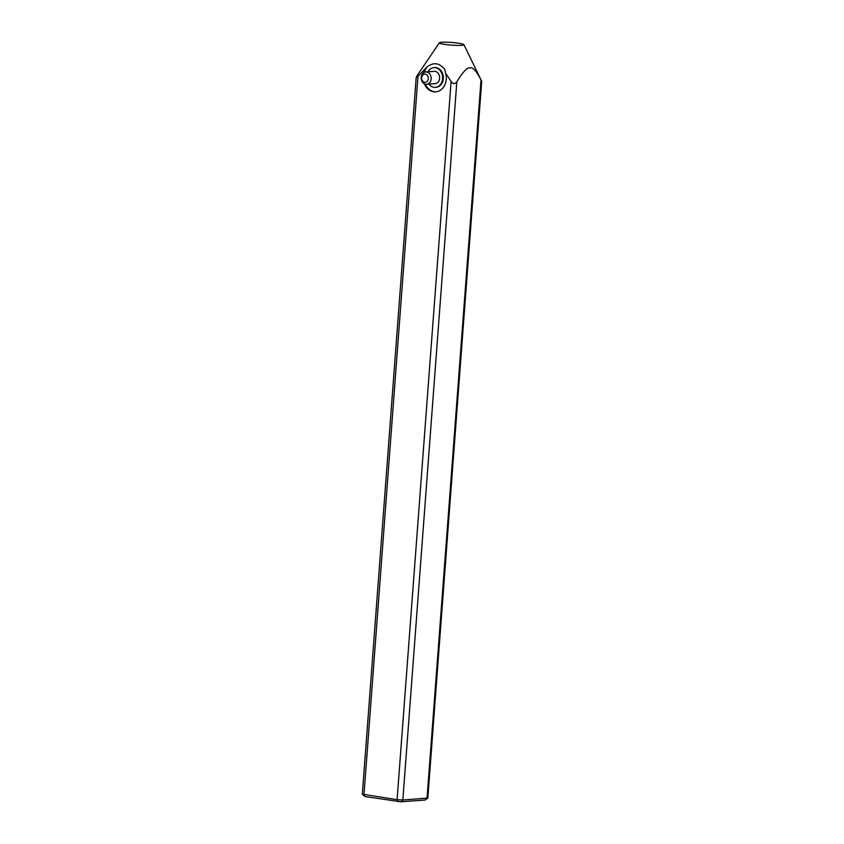 <?xml version="1.0" encoding="UTF-8"?>
<svg xmlns="http://www.w3.org/2000/svg" width="844" height="844" viewBox="0 0 844 844"><rect width="100%" height="100%" fill="white"/><g stroke="black" fill="none" stroke-linecap="round" stroke-linejoin="round"><path stroke-width="1.27" d="M421.662 77.701A4.114 3.323 -94.2 0 0 424.659 82.29A4.114 3.323 -94.2 0 0 428.277 78.724A4.114 3.323 -94.2 0 0 425.271 74.135A4.114 3.323 -94.2 0 0 421.662 77.701M431.147 78.882A6.172 4.98 85.8 0 1 426.631 84.273A6.172 4.98 85.8 0 1 421.209 77.363A6.172 4.98 85.8 0 1 425.724 71.972A6.172 4.98 85.8 0 1 431.147 78.882M425.724 71.972L434.196 71.339A6.172 4.98 85.8 0 1 439.618 78.26A6.172 4.98 85.8 0 1 435.103 83.651L426.631 84.273M428.9 84.105A9.875 7.965 -94.2 0 0 435.377 87.333A9.875 7.965 -94.2 0 0 442.594 78.714A9.875 7.965 -94.2 0 0 433.921 67.647A9.875 7.965 -94.2 0 0 427.992 71.803M434.28 67.636A9.875 7.965 85.8 0 1 434.649 67.594A9.875 7.965 85.8 0 1 443.322 78.661A9.875 7.965 85.8 0 1 436.105 87.28A9.875 7.965 85.8 0 1 435.747 87.301M427.792 798.065L402.831 800.017L397.091 799.69L362.319 794.162L365.041 796.546L401.016 801.8L425.218 800.006L427.824 798.013L481.692 81.478L481.038 79.927C476.185 70.59 472.482 66.634 469.897 68.037C467.502 67.003 463.156 71.561 456.836 81.72C454.99 84.358 453.08 84.252 451.107 81.393L445.685 73.344L444.693 69.187C441.634 65.895 438.869 64.123 436.39 63.891C433.932 63.374 430.967 64.26 427.507 66.549A14.39 11.626 -94.2 0 0 424.374 72.31M425.26 84.136A14.39 11.626 -94.2 0 0 436.084 91.817M425.218 800.006L427.032 798.213L481.038 79.927L463.915 44.637A12.343 1.329 4.3 0 0 458.883 43.255A12.343 1.329 4.3 0 0 446.444 42.2A12.343 1.329 4.3 0 0 439.355 42.791A12.343 1.329 4.3 0 0 444.366 44.331A12.343 1.329 4.3 0 0 457.49 45.407A12.343 1.329 4.3 0 0 463.915 44.637M427.507 66.549L417.991 76.298L416.176 77.574L417.105 75.612L439.355 42.791M424.49 70.084A14.39 11.626 -94.2 0 0 423.53 72.795M424.353 83.778A14.39 11.626 -94.2 0 0 435.715 91.848A14.39 11.626 -94.2 0 0 446.244 79.273A14.39 11.626 85.8 0 0 445.685 73.344M362.319 794.162L416.176 77.574M365.041 796.546L363.986 794.594L417.991 76.298M398.157 801.631L397.091 799.69L451.107 81.393M401.016 801.8L402.831 800.017L456.836 81.72M435.377 87.333L436.105 87.28M433.921 67.647L434.649 67.594"/></g></svg>
